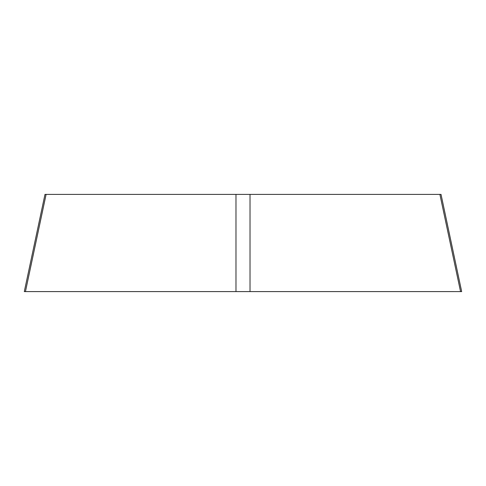 <?xml version="1.0" encoding="UTF-8"?>
<svg xmlns="http://www.w3.org/2000/svg" width="486" height="486" viewBox="0 0 486 486"><rect width="100%" height="100%" fill="white"/><g stroke="black" fill="none" stroke-linecap="round" stroke-linejoin="round"><path stroke-width="0.73" d="M441.027 194.4L439.891 194.4L441.027 194.4L461.676 291.6L24.3 291.594L44.991 194.406L46.109 194.4L250.023 194.4L250.023 291.594L453.535 291.594M44.973 194.4L46.109 194.4L25.442 291.594L250.023 291.594M460.558 291.594L439.891 194.4L250.023 194.4M25.442 291.594L32.465 291.594M235.977 194.4L235.977 291.594"/></g></svg>
